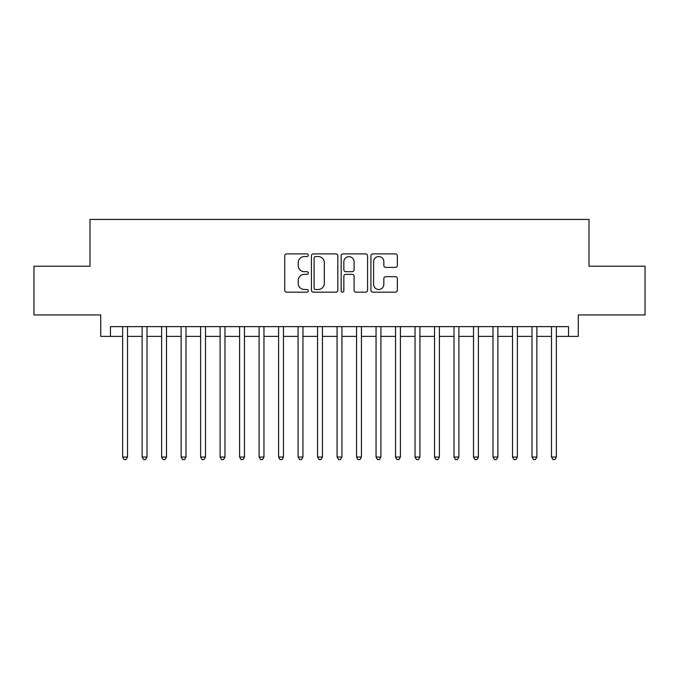 <?xml version="1.0" encoding="UTF-8"?>
<svg xmlns="http://www.w3.org/2000/svg" width="679" height="679" viewBox="0 0 679 679"><rect width="100%" height="100%" fill="white"/><g stroke="black" fill="none" stroke-linecap="round" stroke-linejoin="round"><path stroke-width="1.02" d="M308.308 255.236A1.341 1.341 0 0 0 306.976 253.895L286.64 253.895A1.91 1.91 0 0 0 284.73 255.813L284.73 290.247A1.91 1.91 0 0 0 286.64 292.165L306.976 292.165A1.341 1.341 0 0 0 308.308 290.824A1.341 1.341 0 0 0 306.976 289.483L304.345 289.483A6.119 6.119 0 0 1 298.217 283.364L298.217 280.495A6.119 6.119 0 0 1 304.345 274.367L306.976 274.367A1.341 1.341 0 0 0 308.308 273.026A1.341 1.341 0 0 0 306.976 271.693L304.345 271.693A6.119 6.119 0 0 1 298.217 265.565L298.217 262.697A6.119 6.119 0 0 1 304.345 256.577L306.976 256.577A1.341 1.341 0 0 0 308.308 255.236M395.416 267.382A1.91 1.91 0 0 0 397.334 265.472L397.334 255.813A1.91 1.91 0 0 0 395.416 253.895L372.839 253.895A1.91 1.91 0 0 0 370.929 255.813L370.929 290.247A1.91 1.91 0 0 0 372.839 292.165L395.416 292.165A1.91 1.91 0 0 0 397.334 290.247L397.334 278.577A1.91 1.91 0 0 0 395.416 276.667L385.757 276.667A1.91 1.91 0 0 0 383.839 278.577L383.839 284.365A5.118 5.118 0 0 1 378.721 289.483A5.118 5.118 0 0 1 373.603 284.365L373.603 261.695A5.118 5.118 0 0 1 378.721 256.577A5.118 5.118 0 0 1 383.839 261.695L383.839 265.472A1.91 1.91 0 0 0 385.757 267.382L395.416 267.382M110.456 336.385L110.456 326.633L568.544 326.633L568.544 336.385L578.287 336.385L578.287 314.937L645.05 314.937L645.05 266.21L589.007 266.21L589.007 219.427L89.993 219.427L89.993 266.21L33.95 266.21L33.95 314.937L100.713 314.937L100.713 336.385L122.644 336.385M337.828 255.813A1.91 1.91 0 0 0 335.91 253.895L313.333 253.895A1.91 1.91 0 0 0 311.423 255.813L311.423 290.247A1.91 1.91 0 0 0 313.333 292.165L335.91 292.165A1.91 1.91 0 0 0 337.828 290.247L337.828 255.813M343.09 253.895L365.667 253.895A1.91 1.91 0 0 1 367.577 255.813L367.577 290.247A1.91 1.91 0 0 1 365.667 292.165L356 292.165A1.91 1.91 0 0 1 354.09 290.247L354.09 276.285A1.91 1.91 0 0 0 352.172 274.367L345.764 274.367A1.91 1.91 0 0 0 343.854 276.285L343.854 290.824A1.341 1.341 0 0 1 342.513 292.165A1.341 1.341 0 0 1 341.172 290.824L341.172 255.813A1.91 1.91 0 0 1 343.09 253.895M127.516 336.385L142.132 336.385M147.012 336.385L161.627 336.385M166.499 336.385L181.123 336.385M185.995 336.385L200.611 336.385M205.491 336.385L220.106 336.385M224.978 336.385L239.602 336.385M244.474 336.385L259.089 336.385M263.961 336.385L278.585 336.385M283.457 336.385L298.081 336.385M302.953 336.385L317.568 336.385M322.44 336.385L337.064 336.385M341.936 336.385L356.56 336.385M361.432 336.385L376.047 336.385M380.919 336.385L395.543 336.385M400.415 336.385L415.039 336.385M419.911 336.385L434.526 336.385M439.398 336.385L454.022 336.385M458.894 336.385L473.509 336.385M478.389 336.385L493.005 336.385M497.877 336.385L512.501 336.385M517.373 336.385L531.988 336.385M536.868 336.385L551.484 336.385M556.356 336.385L568.544 336.385M315.438 256.577A1.341 1.341 0 0 0 314.097 257.918L314.097 288.142A1.341 1.341 0 0 0 315.438 289.483L318.213 289.483A6.119 6.119 0 0 0 324.333 283.364L324.333 262.697A6.119 6.119 0 0 0 318.213 256.577L315.438 256.577M354.09 261.788A5.118 5.118 0 0 0 348.972 256.67A5.118 5.118 0 0 0 343.854 261.788L343.854 269.775A1.91 1.91 0 0 0 345.764 271.693L352.172 271.693A1.91 1.91 0 0 0 354.09 269.775L354.09 261.788M127.516 326.633L127.516 457.043L122.644 457.043L122.644 326.633M127.516 457.043L126.056 459.573L124.104 459.573L122.644 457.043M147.012 326.633L147.012 457.043L142.132 457.043L142.132 326.633M147.012 457.043L145.544 459.573L143.6 459.573L142.132 457.043M166.499 326.633L166.499 457.043L161.627 457.043L161.627 326.633M166.499 457.043L165.039 459.573L163.087 459.573L161.627 457.043M185.995 326.633L185.995 457.043L181.123 457.043L181.123 326.633M185.995 457.043L184.535 459.573L182.583 459.573L181.123 457.043M205.491 326.633L205.491 457.043L200.611 457.043L200.611 326.633M205.491 457.043L204.023 459.573L202.079 459.573L200.611 457.043M224.978 326.633L224.978 457.043L220.106 457.043L220.106 326.633M224.978 457.043L223.518 459.573L221.566 459.573L220.106 457.043M244.474 326.633L244.474 457.043L239.602 457.043L239.602 326.633M244.474 457.043L243.014 459.573L241.062 459.573L239.602 457.043M263.961 326.633L263.961 457.043L259.089 457.043L259.089 326.633M263.961 457.043L262.501 459.573L260.558 459.573L259.089 457.043M283.457 326.633L283.457 457.043L278.585 457.043L278.585 326.633M283.457 457.043L281.997 459.573L280.045 459.573L278.585 457.043M302.953 326.633L302.953 457.043L298.081 457.043L298.081 326.633M302.953 457.043L301.493 459.573L299.541 459.573L298.081 457.043M322.44 326.633L322.44 457.043L317.568 457.043L317.568 326.633M322.44 457.043L320.98 459.573L319.037 459.573L317.568 457.043M341.936 326.633L341.936 457.043L337.064 457.043L337.064 326.633M341.936 457.043L340.476 459.573L338.524 459.573L337.064 457.043M361.432 326.633L361.432 457.043L356.56 457.043L356.56 326.633M361.432 457.043L359.963 459.573L358.02 459.573L356.56 457.043M380.919 326.633L380.919 457.043L376.047 457.043L376.047 326.633M380.919 457.043L379.459 459.573L377.507 459.573L376.047 457.043M400.415 326.633L400.415 457.043L395.543 457.043L395.543 326.633M400.415 457.043L398.955 459.573L397.003 459.573L395.543 457.043M419.911 326.633L419.911 457.043L415.039 457.043L415.039 326.633M419.911 457.043L418.442 459.573L416.499 459.573L415.039 457.043M439.398 326.633L439.398 457.043L434.526 457.043L434.526 326.633M439.398 457.043L437.938 459.573L435.986 459.573L434.526 457.043M458.894 326.633L458.894 457.043L454.022 457.043L454.022 326.633M458.894 457.043L457.434 459.573L455.482 459.573L454.022 457.043M478.389 326.633L478.389 457.043L473.509 457.043L473.509 326.633M478.389 457.043L476.921 459.573L474.977 459.573L473.509 457.043M497.877 326.633L497.877 457.043L493.005 457.043L493.005 326.633M497.877 457.043L496.417 459.573L494.465 459.573L493.005 457.043M517.373 326.633L517.373 457.043L512.501 457.043L512.501 326.633M517.373 457.043L515.913 459.573L513.961 459.573L512.501 457.043M536.868 326.633L536.868 457.043L531.988 457.043L531.988 326.633M536.868 457.043L535.4 459.573L533.456 459.573L531.988 457.043M556.356 326.633L556.356 457.043L551.484 457.043L551.484 326.633M556.356 457.043L554.896 459.573L552.944 459.573L551.484 457.043"/></g></svg>
